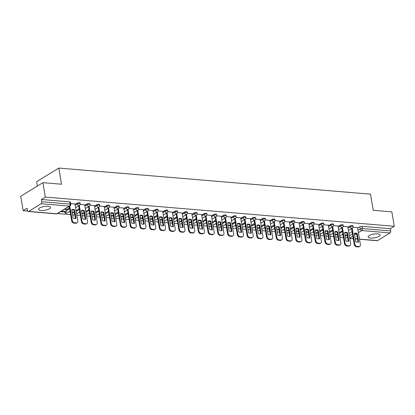 <?xml version="1.0" encoding="UTF-8"?>
<svg xmlns="http://www.w3.org/2000/svg" width="415" height="415" viewBox="0 0 415 415"><rect width="100%" height="100%" fill="white"/><g stroke="black" fill="none" stroke-linecap="round" stroke-linejoin="round"><path stroke-width="0.62" d="M80.079 202.956A1.551 0.498 170.5 0 0 79.436 202.67A1.551 0.498 170.5 0 0 77.304 203.106L77.434 203.905A1.551 0.498 -9.5 0 1 79.571 203.464A1.551 0.498 -9.5 0 1 80.214 203.755L80.079 202.956M89.827 203.77A1.551 0.498 170.5 0 0 89.183 203.485A1.551 0.498 170.5 0 0 87.046 203.921L87.181 204.72A1.551 0.498 -9.5 0 1 89.318 204.279A1.551 0.498 -9.5 0 1 89.962 204.569L89.827 203.77M99.569 204.585A1.551 0.498 170.5 0 0 98.926 204.299A1.551 0.498 170.5 0 0 96.794 204.74L96.923 205.534A1.551 0.498 -9.5 0 1 99.061 205.098A1.551 0.498 -9.5 0 1 99.704 205.384L99.569 204.585M109.316 205.404A1.551 0.498 170.5 0 0 108.673 205.114A1.551 0.498 170.5 0 0 106.536 205.555L106.671 206.348A1.551 0.498 -9.5 0 1 108.803 205.913A1.551 0.498 -9.5 0 1 109.446 206.198L109.316 205.404M119.058 206.219A1.551 0.498 170.5 0 0 118.415 205.928A1.551 0.498 170.5 0 0 116.283 206.369L116.413 207.168A1.551 0.498 -9.5 0 1 118.55 206.727A1.551 0.498 -9.5 0 1 119.193 207.012L119.058 206.219M128.806 207.033A1.551 0.498 170.5 0 0 128.162 206.748A1.551 0.498 170.5 0 0 126.025 207.184L126.16 207.982A1.551 0.498 -9.5 0 1 128.292 207.542A1.551 0.498 -9.5 0 1 128.935 207.832L128.806 207.033M138.548 207.848A1.551 0.498 170.5 0 0 137.905 207.562A1.551 0.498 170.5 0 0 135.772 207.998L135.902 208.797A1.551 0.498 -9.5 0 1 138.039 208.356A1.551 0.498 -9.5 0 1 138.683 208.646L138.548 207.848M148.295 208.662A1.551 0.498 170.5 0 0 147.652 208.377A1.551 0.498 170.5 0 0 145.515 208.818L145.649 209.611A1.551 0.498 -9.5 0 1 147.782 209.176A1.551 0.498 -9.5 0 1 148.425 209.461L148.295 208.662M158.037 209.482A1.551 0.498 170.5 0 0 157.394 209.191A1.551 0.498 170.5 0 0 155.262 209.632L155.392 210.426A1.551 0.498 -9.5 0 1 157.529 209.99A1.551 0.498 -9.5 0 1 158.172 210.275L158.037 209.482M167.785 210.296A1.551 0.498 170.5 0 0 167.141 210.006A1.551 0.498 170.5 0 0 165.004 210.447L165.139 211.245A1.551 0.498 -9.5 0 1 167.271 210.804A1.551 0.498 -9.5 0 1 167.914 211.09L167.785 210.296M177.527 211.111A1.551 0.498 170.5 0 0 176.883 210.825A1.551 0.498 170.5 0 0 174.746 211.261L174.881 212.06A1.551 0.498 -9.5 0 1 177.018 211.619A1.551 0.498 -9.5 0 1 177.662 211.909L177.527 211.111M187.274 211.925A1.551 0.498 170.5 0 0 186.631 211.64A1.551 0.498 170.5 0 0 184.493 212.075L184.628 212.874A1.551 0.498 -9.5 0 1 186.76 212.433A1.551 0.498 -9.5 0 1 187.404 212.724L187.274 211.925M197.016 212.745A1.551 0.498 170.5 0 0 196.373 212.454A1.551 0.498 170.5 0 0 194.236 212.895L194.37 213.689A1.551 0.498 -9.5 0 1 196.508 213.253A1.551 0.498 -9.5 0 1 197.151 213.538L197.016 212.745M206.763 213.559A1.551 0.498 170.5 0 0 206.12 213.269A1.551 0.498 170.5 0 0 203.983 213.709L204.118 214.503A1.551 0.498 -9.5 0 1 206.25 214.067A1.551 0.498 -9.5 0 1 206.893 214.353L206.763 213.559M216.506 214.373A1.551 0.498 170.5 0 0 215.862 214.083A1.551 0.498 170.5 0 0 213.725 214.524L213.86 215.323A1.551 0.498 -9.5 0 1 215.997 214.882A1.551 0.498 -9.5 0 1 216.64 215.172L216.506 214.373M226.253 215.188A1.551 0.498 170.5 0 0 225.61 214.903A1.551 0.498 170.5 0 0 223.472 215.338L223.607 216.137A1.551 0.498 -9.5 0 1 225.739 215.696A1.551 0.498 -9.5 0 1 226.383 215.987L226.253 215.188M235.995 216.002A1.551 0.498 170.5 0 0 235.352 215.717A1.551 0.498 170.5 0 0 233.214 216.158L233.349 216.952A1.551 0.498 -9.5 0 1 235.487 216.511A1.551 0.498 -9.5 0 1 236.13 216.801L235.995 216.002M245.737 216.822A1.551 0.498 170.5 0 0 245.094 216.531A1.551 0.498 170.5 0 0 242.962 216.972L243.097 217.766A1.551 0.498 -9.5 0 1 245.229 217.33A1.551 0.498 -9.5 0 1 245.872 217.616L245.737 216.822M255.484 217.636A1.551 0.498 170.5 0 0 254.841 217.346A1.551 0.498 170.5 0 0 252.704 217.787L252.839 218.586A1.551 0.498 -9.5 0 1 254.976 218.145A1.551 0.498 -9.5 0 1 255.619 218.43L255.484 217.636M265.226 218.451A1.551 0.498 170.5 0 0 264.583 218.166A1.551 0.498 170.5 0 0 262.451 218.601L262.581 219.4A1.551 0.498 -9.5 0 1 264.718 218.959A1.551 0.498 -9.5 0 1 265.361 219.25L265.226 218.451M274.974 219.265A1.551 0.498 170.5 0 0 274.331 218.98A1.551 0.498 170.5 0 0 272.193 219.416L272.328 220.215A1.551 0.498 -9.5 0 1 274.465 219.774A1.551 0.498 -9.5 0 1 275.109 220.064L274.974 219.265M284.716 220.08A1.551 0.498 170.5 0 0 284.073 219.794A1.551 0.498 170.5 0 0 281.941 220.235L282.07 221.029A1.551 0.498 -9.5 0 1 284.208 220.593A1.551 0.498 -9.5 0 1 284.851 220.879L284.716 220.08M294.463 220.899A1.551 0.498 170.5 0 0 293.82 220.609A1.551 0.498 170.5 0 0 291.683 221.05L291.818 221.843A1.551 0.498 -9.5 0 1 293.955 221.408A1.551 0.498 -9.5 0 1 294.598 221.693L294.463 220.899M304.205 221.714A1.551 0.498 170.5 0 0 303.562 221.423A1.551 0.498 170.5 0 0 301.43 221.864L301.56 222.663A1.551 0.498 -9.5 0 1 303.697 222.222A1.551 0.498 -9.5 0 1 304.34 222.507L304.205 221.714M313.953 222.528A1.551 0.498 170.5 0 0 313.309 222.243A1.551 0.498 170.5 0 0 311.172 222.679L311.307 223.478A1.551 0.498 -9.5 0 1 313.444 223.037A1.551 0.498 -9.5 0 1 314.088 223.327L313.953 222.528M323.695 223.343A1.551 0.498 170.5 0 0 323.052 223.057A1.551 0.498 170.5 0 0 320.92 223.493L321.049 224.292A1.551 0.498 -9.5 0 1 323.186 223.851A1.551 0.498 -9.5 0 1 323.83 224.142L323.695 223.343M333.442 224.157A1.551 0.498 170.5 0 0 332.799 223.872A1.551 0.498 170.5 0 0 330.662 224.313L330.796 225.106A1.551 0.498 -9.5 0 1 332.929 224.671A1.551 0.498 -9.5 0 1 333.572 224.956L333.442 224.157M343.184 224.977A1.551 0.498 170.5 0 0 342.541 224.686A1.551 0.498 170.5 0 0 340.409 225.127L340.539 225.921A1.551 0.498 -9.5 0 1 342.676 225.485A1.551 0.498 -9.5 0 1 343.319 225.77L343.184 224.977M352.932 225.791A1.551 0.498 170.5 0 0 352.288 225.501A1.551 0.498 170.5 0 0 350.151 225.942L350.286 226.74A1.551 0.498 -9.5 0 1 352.418 226.3A1.551 0.498 -9.5 0 1 353.061 226.585L352.932 225.791M370.652 238.08A6.049 1.94 170.5 0 0 376.991 237.25A6.049 1.94 170.5 0 0 380.073 234.963A6.049 1.94 170.5 0 0 377.562 233.842A6.049 1.94 170.5 0 0 371.223 234.672A6.049 1.94 170.5 0 0 368.141 236.96A6.049 1.94 170.5 0 0 370.652 238.08M41.085 210.498A6.049 1.94 170.5 0 0 47.424 209.668A6.049 1.94 170.5 0 0 50.506 207.381A6.049 1.94 170.5 0 0 47.995 206.26A6.049 1.94 170.5 0 0 41.656 207.09A6.049 1.94 170.5 0 0 38.574 209.378A6.049 1.94 170.5 0 0 41.085 210.498M42.906 182.667L61.519 184.224L58.816 168.07L370.522 194.158L373.225 210.312L391.838 211.868L394.25 226.279L45.318 197.078L42.906 182.667L20.75 196.254L23.162 210.67L27.629 211.043M57.623 213.554L70.623 214.643M72.609 214.809L74.84 214.996M76.827 215.162L80.37 215.458M82.357 215.624L84.582 215.81M86.569 215.976L90.112 216.272M92.099 216.438L94.33 216.625M96.316 216.791L99.859 217.087M101.846 217.253L104.072 217.439M106.058 217.605L109.602 217.906M111.588 218.072L113.819 218.259M115.806 218.425L119.344 218.721M121.336 218.887L123.561 219.073M125.548 219.239L129.091 219.535M131.078 219.701L133.308 219.888M135.295 220.054L138.833 220.349M140.825 220.515L143.05 220.702M145.037 220.868L148.58 221.164M150.567 221.33L152.798 221.517M154.785 221.683L158.323 221.984M160.309 222.15L162.54 222.336M164.527 222.502L168.07 222.798M170.057 222.964L172.287 223.151M174.274 223.317L177.812 223.612M179.799 223.778L182.029 223.965M184.016 224.131L187.559 224.427M189.546 224.593L191.777 224.78M193.763 224.946L197.301 225.241M199.288 225.407L201.519 225.594M203.506 225.76L207.049 226.061M209.036 226.227L211.266 226.414M213.253 226.58L216.791 226.875M218.778 227.041L221.008 227.228M222.995 227.394L226.538 227.69M228.525 227.856L230.756 228.043M232.742 228.209L236.28 228.504M238.267 228.67L240.498 228.857M242.485 229.023L246.028 229.319M248.014 229.49L250.245 229.671M252.232 229.843L255.77 230.138M257.757 230.304L259.987 230.491M261.974 230.657L265.517 230.953M267.504 231.119L269.729 231.305M271.721 231.471L275.259 231.767M277.246 231.933L279.477 232.12M281.463 232.286L285.006 232.582M286.993 232.748L289.219 232.934M291.206 233.1L294.749 233.401M296.735 233.567L298.966 233.754M300.953 233.92L304.496 234.216M306.483 234.382L308.708 234.568M310.695 234.734L314.238 235.03M316.225 235.196L318.455 235.383M320.442 235.549L323.985 235.845M325.972 236.011L328.198 236.197M330.184 236.363L333.727 236.659M335.714 236.825L337.945 237.012M339.932 237.178L343.47 237.479M345.462 237.645L347.687 237.831M37.397 186.044L36.66 181.661L58.816 168.07M23.162 210.67L27.084 208.263L27.457 210.509A1.551 0.913 -85.2 0 0 28.215 211.51A1.551 0.913 -85.2 0 0 28.588 211.417L41.127 203.724A1.551 0.913 -85.2 0 0 41.77 201.732L70.068 204.097A1.551 0.498 -9.5 0 1 70.711 204.388L70.337 202.141A1.551 0.498 -9.5 0 0 69.694 201.851L70.068 204.097A1.551 0.913 -85.2 0 1 69.424 206.089L41.127 203.724M45.318 197.078L41.396 199.485L41.77 201.732M348.922 233.489L352.086 231.549M357.637 228.146L359.898 226.756L360.272 229.002A1.551 0.498 -9.5 0 1 362.409 228.561L390.702 230.932A1.551 0.913 94.8 0 1 390.059 232.924L377.52 240.617A1.551 0.913 94.8 0 1 377.147 240.716L359.494 239.237M390.702 230.932L390.328 228.686L394.25 226.279M347.806 226.813L343.288 226.419M338.059 225.999L333.546 225.604M328.317 225.184L323.799 224.785M312.62 225.361L315.27 241.188A2.324 1.727 58.5 0 0 317.506 243.517L319.317 243.667A2.324 1.727 -121.5 0 0 320.173 243.475L320.748 243.123A2.324 1.727 -121.5 0 0 321.402 241.297L318.601 224.349L314.056 223.97M308.827 223.555L304.314 223.156M293.13 223.732L295.781 239.554A2.324 1.727 58.5 0 0 298.017 241.883L299.827 242.038A2.324 1.727 -121.5 0 0 300.683 241.846L301.259 241.494A2.324 1.727 -121.5 0 0 301.913 239.668L299.111 222.72L294.567 222.341M289.338 221.921L284.825 221.527M279.591 221.107L275.078 220.707M269.849 220.292L265.335 219.893M260.101 219.478L255.588 219.079M250.359 218.658L245.846 218.264M240.612 217.844L236.099 217.45M224.92 218.02L227.565 233.847A2.324 1.727 58.5 0 0 229.806 236.177L231.617 236.327A2.324 1.727 -121.5 0 0 232.467 236.135L233.043 235.782A2.324 1.727 -121.5 0 0 233.702 233.956L230.896 217.014L226.357 216.63M221.122 216.215L216.609 215.816M211.38 215.395L206.867 215.001M201.638 214.581L197.12 214.187M191.891 213.767L187.378 213.367M182.149 212.952L177.63 212.553M172.401 212.138L167.888 211.738M156.704 212.314L159.355 228.136A2.324 1.727 58.5 0 0 161.591 230.465L163.406 230.621A2.324 1.727 -121.5 0 0 164.257 230.429L164.833 230.076A2.324 1.727 -121.5 0 0 165.492 228.25L162.685 211.302L158.141 210.924M152.912 210.504L148.399 210.109M137.22 210.68L139.865 226.507A2.324 1.727 58.5 0 0 142.101 228.836L143.917 228.987A2.324 1.727 -121.5 0 0 144.768 228.8L145.343 228.442A2.324 1.727 -121.5 0 0 146.002 226.616L143.196 209.674L138.651 209.29M133.423 208.875L128.909 208.475M123.68 208.06L119.162 207.661M113.933 207.241L109.42 206.846M104.191 206.426L99.673 206.032M94.444 205.612L89.931 205.212M84.702 204.797L80.188 204.398M66.006 209.471L64.6 209.274M69.248 206.421L71.655 220.796A2.324 1.727 58.5 0 0 73.891 223.13L75.701 223.28A2.324 1.727 -121.5 0 0 76.557 223.088L77.133 222.736A2.324 1.727 -121.5 0 0 77.787 220.91L74.985 203.962L70.581 203.594M66.089 209.985L69.497 207.894M75.042 204.496L77.304 203.106M76.075 210.654L79.239 208.714M84.785 205.311L87.046 203.921M85.817 211.468L88.981 209.528M94.532 206.125L96.794 204.74M95.564 212.283L98.729 210.343M104.274 206.94L106.536 205.555M105.306 213.103L108.471 211.157M114.021 207.754L116.283 206.369M115.054 213.917L118.218 211.977M123.763 208.574L126.025 207.184M124.796 214.731L127.96 212.791M133.511 209.388L135.772 207.998M134.538 215.546L137.707 213.606M143.253 210.203L145.515 208.818M144.285 216.365L147.45 214.42M153 211.017L155.262 209.632M154.027 217.18L157.197 215.235M162.742 211.832L165.004 210.447M163.775 217.994L166.939 216.054M172.49 212.651L174.746 211.261M173.517 218.809L176.686 216.869M182.232 213.466L184.493 212.075M183.264 219.623L186.428 217.683M191.979 214.28L194.236 212.895M193.006 220.443L196.176 218.498M201.721 215.095L203.983 213.709M202.753 221.257L205.918 219.312M211.468 215.909L213.725 214.524M212.496 222.072L215.665 220.132M221.211 216.729L223.472 215.338M222.243 222.886L225.407 220.946M230.958 217.543L233.214 216.158M231.985 223.701L235.155 221.76M240.7 218.357L242.962 216.972M241.732 224.52L244.897 222.575M250.442 219.172L252.704 217.787M251.474 225.335L254.644 223.389M260.189 219.986L262.451 218.601M261.222 226.149L264.386 224.209M269.932 220.806L272.193 219.416M270.964 226.964L274.133 225.023M279.679 221.62L281.941 220.235M280.711 227.778L283.876 225.838M289.421 222.435L291.683 221.05M290.453 228.598L293.623 226.652M299.168 223.249L301.43 221.864M300.201 229.412L303.365 227.467M308.91 224.069L311.172 222.679M309.943 230.226L313.107 228.286M318.658 224.883L320.92 223.493M319.69 231.041L322.854 229.101M328.4 225.698L330.662 224.313M329.432 231.861L332.597 229.915M338.147 226.512L340.409 225.127M339.18 232.675L342.344 230.73M347.889 227.327L350.151 225.942M357.548 227.633L353.035 227.233M346.375 232.851L344.901 232.732M41.396 199.485L69.694 201.851M390.328 228.686L362.03 226.32A1.551 0.498 170.5 0 0 359.898 226.756M336.627 232.037L335.159 231.918M326.885 231.222L325.412 231.098M317.138 230.408L315.67 230.284M307.396 229.594L305.922 229.469M297.648 228.774L296.18 228.655M287.906 227.96L286.433 227.835M278.159 227.145L276.691 227.021M268.417 226.331L266.944 226.206M258.67 225.516L257.201 225.392M248.927 224.697L247.454 224.577M239.185 223.882L237.712 223.758M229.438 223.068L227.965 222.943M219.696 222.253L218.223 222.129M209.949 221.439L208.475 221.314M200.206 220.619L198.733 220.5M190.459 219.805L188.986 219.68M180.717 218.99L179.244 218.866M170.97 218.176L169.496 218.051M161.228 217.361L159.754 217.237M151.48 216.542L150.012 216.423M141.738 215.727L140.265 215.603M131.991 214.913L130.523 214.788M122.249 214.099L120.775 213.974M112.501 213.279L111.033 213.16M102.759 212.464L101.286 212.345M93.012 211.65L91.544 211.526M83.27 210.836L81.797 210.711M73.522 210.021L72.054 209.897M352.174 228.271L354.825 244.093A2.324 1.727 58.5 0 0 357.061 246.422L358.871 246.577A2.324 1.727 -121.5 0 0 359.727 246.386A2.324 1.727 -121.5 0 0 360.381 244.56L357.548 227.612M355.748 241.712A4.809 3.569 58.5 0 0 358.622 241.955L357.216 233.541A4.809 3.569 -121.5 0 0 354.343 233.303L355.748 241.712M345.088 235.424L347.319 235.611M342.837 235.238L342.65 234.112M345.021 235.015L347.251 235.201M359.727 246.386L359.146 246.738A2.324 1.727 -121.5 0 1 358.295 246.93L358.871 246.577M351.598 228.624L354.249 244.445A2.324 1.727 58.5 0 0 356.485 246.78L358.295 246.93M358.015 242.127L356.641 233.894L357.216 233.541M354.374 233.484A4.809 3.569 -121.5 0 1 356.641 233.894M342.432 227.456L345.078 243.278A2.324 1.727 58.5 0 0 347.314 245.607L349.129 245.758A2.324 1.727 -121.5 0 0 349.98 245.571A2.324 1.727 -121.5 0 0 350.639 243.745L347.801 226.798M346.006 240.897A4.809 3.569 58.5 0 0 348.875 241.141L347.469 232.727A4.809 3.569 -121.5 0 0 344.595 232.483L346.006 240.897M335.346 234.61L337.571 234.797M333.089 234.418L332.903 233.297M335.273 234.2L337.504 234.387M349.98 245.571L349.404 245.924A2.324 1.727 -121.5 0 1 348.553 246.116L349.129 245.758M341.856 227.809L344.502 243.631A2.324 1.727 58.5 0 0 346.738 245.96L348.553 246.116M348.273 241.312L346.893 233.08L347.469 232.727M344.626 232.665A4.809 3.569 -121.5 0 1 346.893 233.08M332.685 226.637L335.336 242.464A2.324 1.727 58.5 0 0 337.571 244.793L339.382 244.943A2.324 1.727 -121.5 0 0 340.238 244.757A2.324 1.727 -121.5 0 0 340.891 242.931L338.059 225.978M336.259 240.083A4.809 3.569 58.5 0 0 339.133 240.321L337.727 231.912A4.809 3.569 -121.5 0 0 334.853 231.669L336.259 240.083M325.599 233.79L327.829 233.977M323.347 233.604L323.161 232.483M325.531 233.386L327.762 233.572M340.238 244.757L339.662 245.109A2.324 1.727 -121.5 0 1 338.806 245.296L339.382 244.943M332.109 226.989L334.76 242.817A2.324 1.727 58.5 0 0 336.996 245.146L338.806 245.296M338.526 240.493L337.151 232.265L337.727 231.912M334.884 231.85A4.809 3.569 -121.5 0 1 337.151 232.265M322.943 225.822L325.588 241.649A2.324 1.727 58.5 0 0 327.829 243.979L329.64 244.129A2.324 1.727 -121.5 0 0 330.49 243.937A2.324 1.727 -121.5 0 0 331.149 242.111L328.312 225.163M326.517 239.268A4.809 3.569 58.5 0 0 329.391 239.507L327.98 231.093A4.809 3.569 -121.5 0 0 325.106 230.854L326.517 239.268M315.857 232.976L318.082 233.163M313.6 232.789L313.413 231.669M315.784 232.571L318.014 232.758M330.49 243.937L329.915 244.295A2.324 1.727 -121.5 0 1 329.064 244.482L329.64 244.129M322.367 226.175L325.012 242.002A2.324 1.727 58.5 0 0 327.248 244.331L329.064 244.482M328.784 239.678L327.404 231.446L327.98 231.093M325.137 231.036A4.809 3.569 -121.5 0 1 327.404 231.446M313.195 225.008L315.846 240.835A2.324 1.727 58.5 0 0 318.082 243.164L319.892 243.315A2.324 1.727 -121.5 0 0 320.748 243.123M316.769 238.454A4.809 3.569 58.5 0 0 319.643 238.692L318.238 230.278A4.809 3.569 -121.5 0 0 315.364 230.04L316.769 238.454M306.109 232.161L308.34 232.348M303.858 231.975L303.671 230.849M306.042 231.757L308.272 231.938M319.036 238.864L317.662 230.631L318.238 230.278M315.395 230.221A4.809 3.569 -121.5 0 1 317.662 230.631M303.453 224.193L306.099 240.015A2.324 1.727 58.5 0 0 308.34 242.344L310.15 242.5A2.324 1.727 -121.5 0 0 311.001 242.308A2.324 1.727 -121.5 0 0 311.66 240.482L308.822 223.535M307.027 237.634A4.809 3.569 58.5 0 0 309.901 237.878L308.49 229.464A4.809 3.569 -121.5 0 0 305.616 229.225L307.027 237.634M294.349 231.01L294.111 231.155L294.38 231.181M296.367 231.347L298.593 231.534M294.111 231.155L293.924 230.035M296.294 230.937L298.525 231.124M311.001 242.308L310.425 242.661A2.324 1.727 -121.5 0 1 309.574 242.853L310.15 242.5M302.877 224.546L305.523 240.368A2.324 1.727 58.5 0 0 307.764 242.702L309.574 242.853M309.294 238.049L307.914 229.817L308.49 229.464M305.648 229.407A4.809 3.569 -121.5 0 1 307.914 229.817M293.706 223.374L296.357 239.201A2.324 1.727 58.5 0 0 298.593 241.53L300.403 241.68A2.324 1.727 -121.5 0 0 301.259 241.494M297.28 236.82A4.809 3.569 58.5 0 0 300.154 237.058L298.748 228.649A4.809 3.569 -121.5 0 0 295.874 228.406L297.28 236.82M286.62 230.532L288.85 230.719M284.368 230.341L284.182 229.22M286.552 230.123L288.783 230.309M299.547 237.235L298.172 229.002L298.748 228.649M295.905 228.587A4.809 3.569 -121.5 0 1 298.172 229.002M283.964 222.559L286.609 238.386A2.324 1.727 58.5 0 0 288.85 240.716L290.661 240.866A2.324 1.727 -121.5 0 0 291.512 240.679A2.324 1.727 -121.5 0 0 292.17 238.853L289.333 221.901M287.538 236.005A4.809 3.569 58.5 0 0 290.412 236.244L289.001 227.83A4.809 3.569 -121.5 0 0 286.127 227.591L287.538 236.005M274.86 229.381L274.621 229.526L274.891 229.547M276.878 229.713L279.103 229.9M274.621 229.526L274.434 228.406M276.805 229.308L279.036 229.495M291.512 240.679L290.936 241.032A2.324 1.727 -121.5 0 1 290.085 241.219L290.661 240.866M283.388 222.912L286.034 238.739A2.324 1.727 58.5 0 0 288.275 241.068L290.085 241.219M289.805 236.415L288.425 228.188L289.001 227.83M286.158 227.773A4.809 3.569 -121.5 0 1 288.425 228.188M274.216 221.745L276.867 237.572A2.324 1.727 58.5 0 0 279.103 239.901L280.913 240.052A2.324 1.727 -121.5 0 0 281.769 239.86A2.324 1.727 -121.5 0 0 282.423 238.034L279.591 221.086M277.791 235.191A4.809 3.569 58.5 0 0 280.665 235.43L279.259 227.015A4.809 3.569 -121.5 0 0 276.385 226.777L277.791 235.191M267.13 228.898L269.361 229.085M264.879 228.712L264.692 227.591M267.063 228.494L269.294 228.681M281.769 239.86L281.194 240.218A2.324 1.727 -121.5 0 1 280.338 240.404L280.913 240.052M273.641 222.098L276.291 237.925A2.324 1.727 58.5 0 0 278.527 240.254L280.338 240.404M280.058 235.601L278.683 227.368L279.259 227.015M276.416 226.958A4.809 3.569 -121.5 0 1 278.683 227.368M264.474 220.93L267.12 236.752A2.324 1.727 58.5 0 0 269.361 239.087L271.171 239.237A2.324 1.727 -121.5 0 0 272.022 239.045A2.324 1.727 -121.5 0 0 272.681 237.219L269.843 220.272M268.049 234.371A4.809 3.569 58.5 0 0 270.922 234.615L269.511 226.201A4.809 3.569 -121.5 0 0 266.638 225.962L268.049 234.371M255.37 227.752L255.132 227.897L255.401 227.918M257.388 228.084L259.614 228.271M255.132 227.897L254.945 226.772M257.321 227.674L259.546 227.861M272.022 239.045L271.446 239.398A2.324 1.727 -121.5 0 1 270.596 239.59L271.171 239.237M263.899 221.283L266.544 237.11A2.324 1.727 58.5 0 0 268.785 239.439L270.596 239.59M270.315 234.786L268.936 226.554L269.511 226.201M266.669 226.144A4.809 3.569 -121.5 0 1 268.936 226.554M254.727 220.116L257.378 235.938A2.324 1.727 58.5 0 0 259.614 238.267L261.424 238.423A2.324 1.727 -121.5 0 0 262.28 238.231A2.324 1.727 -121.5 0 0 262.939 236.405L260.101 219.457M258.301 233.557A4.809 3.569 58.5 0 0 261.175 233.801L259.769 225.387A4.809 3.569 -121.5 0 0 256.895 225.148L258.301 233.557M247.641 227.27L249.872 227.456M245.39 227.078L245.203 225.957M247.573 226.86L249.804 227.047M262.28 238.231L261.704 238.584A2.324 1.727 -121.5 0 1 260.848 238.775L261.424 238.423M254.151 220.469L256.802 236.291A2.324 1.727 58.5 0 0 259.038 238.62L260.848 238.775M260.568 233.972L259.193 225.739L259.769 225.387M256.927 225.329A4.809 3.569 -121.5 0 1 259.193 225.739M244.985 219.296L247.631 235.123A2.324 1.727 58.5 0 0 249.872 237.453L251.682 237.603A2.324 1.727 -121.5 0 0 252.533 237.416A2.324 1.727 -121.5 0 0 253.192 235.59L250.354 218.638M248.559 232.742A4.809 3.569 58.5 0 0 251.433 232.981L250.022 224.572A4.809 3.569 -121.5 0 0 247.148 224.328L248.559 232.742M235.881 226.118L235.642 226.263L235.912 226.284M237.899 226.455L240.124 226.642M235.642 226.263L235.455 225.143M237.831 226.045L240.057 226.232M252.533 237.416L251.957 237.769A2.324 1.727 -121.5 0 1 251.106 237.961L251.682 237.603M244.409 219.654L247.055 235.476A2.324 1.727 58.5 0 0 249.296 237.805L251.106 237.961M250.826 233.152L249.446 224.925L250.022 224.572M247.179 224.51A4.809 3.569 -121.5 0 1 249.446 224.925M235.238 218.482L237.888 234.309A2.324 1.727 58.5 0 0 240.124 236.638L241.935 236.789A2.324 1.727 -121.5 0 0 242.791 236.602A2.324 1.727 -121.5 0 0 243.449 234.776L240.612 217.823M238.812 231.928A4.809 3.569 58.5 0 0 241.686 232.167L240.28 223.752A4.809 3.569 -121.5 0 0 237.406 223.514L238.812 231.928M228.151 225.636L230.382 225.822M225.9 225.449L225.713 224.328M228.084 225.231L230.315 225.418M242.791 236.602L242.215 236.955A2.324 1.727 -121.5 0 1 241.359 237.141L241.935 236.789M234.662 218.835L237.313 234.662A2.324 1.727 58.5 0 0 239.548 236.991L241.359 237.141M241.079 232.338L239.704 224.11L240.28 223.752M237.437 223.695A4.809 3.569 -121.5 0 1 239.704 224.11M225.495 217.668L228.141 233.495A2.324 1.727 58.5 0 0 230.382 235.824L232.193 235.974A2.324 1.727 -121.5 0 0 233.043 235.782M229.07 231.114A4.809 3.569 58.5 0 0 231.944 231.352L230.532 222.938A4.809 3.569 -121.5 0 0 227.659 222.699L229.07 231.114M218.409 224.821L220.635 225.008M216.158 224.634L215.966 223.514M218.342 224.416L220.567 224.603M231.337 231.523L229.957 223.291L230.532 222.938M227.69 222.881A4.809 3.569 -121.5 0 1 229.957 223.291M215.748 216.853L218.399 232.675A2.324 1.727 58.5 0 0 220.635 235.009L222.445 235.16A2.324 1.727 -121.5 0 0 223.301 234.968A2.324 1.727 -121.5 0 0 223.96 233.142L221.122 216.194M219.322 230.294A4.809 3.569 58.5 0 0 222.196 230.538L220.79 222.124A4.809 3.569 -121.5 0 0 217.917 221.885L219.322 230.294M208.662 224.007L210.893 224.193M206.411 223.82L206.224 222.694M208.595 223.597L210.825 223.784M223.301 234.968L222.725 235.321A2.324 1.727 -121.5 0 1 221.869 235.513L222.445 235.16M215.172 217.206L217.823 233.033A2.324 1.727 58.5 0 0 220.059 235.362L221.869 235.513M221.589 230.709L220.215 222.476L220.79 222.124M217.948 222.067A4.809 3.569 -121.5 0 1 220.215 222.476M206.006 216.039L208.652 231.861A2.324 1.727 58.5 0 0 210.893 234.19L212.703 234.345A2.324 1.727 -121.5 0 0 213.554 234.153A2.324 1.727 -121.5 0 0 214.213 232.327L211.375 215.38M209.58 229.479A4.809 3.569 58.5 0 0 212.454 229.723L211.043 221.309A4.809 3.569 -121.5 0 0 208.169 221.065L209.58 229.479M198.92 223.192L201.151 223.379M196.669 223L196.477 221.88M198.852 222.782L201.078 222.969M213.554 234.153L212.978 234.506A2.324 1.727 -121.5 0 1 212.127 234.698L212.703 234.345M205.43 216.391L208.076 232.213A2.324 1.727 58.5 0 0 210.317 234.542L212.127 234.698M211.847 229.894L210.467 221.662L211.043 221.309M208.2 221.252A4.809 3.569 -121.5 0 1 210.467 221.662M196.259 215.219L198.91 231.046A2.324 1.727 58.5 0 0 201.145 233.375L202.956 233.526A2.324 1.727 -121.5 0 0 203.812 233.339A2.324 1.727 -121.5 0 0 204.471 231.513L201.633 214.56M199.833 228.665A4.809 3.569 58.5 0 0 202.707 228.904L201.301 220.495A4.809 3.569 -121.5 0 0 198.427 220.251L199.833 228.665M189.173 222.378L191.403 222.559M186.921 222.186L186.734 221.065M189.105 221.968L191.336 222.155M203.812 233.339L203.236 233.692A2.324 1.727 -121.5 0 1 202.38 233.878L202.956 233.526M195.683 215.577L198.334 231.399A2.324 1.727 58.5 0 0 200.57 233.728L202.38 233.878M202.1 229.075L200.725 220.847L201.301 220.495M198.458 220.432A4.809 3.569 -121.5 0 1 200.725 220.847M186.517 214.405L189.162 230.232A2.324 1.727 58.5 0 0 191.403 232.561L193.214 232.711A2.324 1.727 -121.5 0 0 194.064 232.525A2.324 1.727 -121.5 0 0 194.723 230.693L191.886 213.746M190.091 227.851A4.809 3.569 58.5 0 0 192.965 228.089L191.554 219.675A4.809 3.569 -121.5 0 0 188.685 219.436L190.091 227.851M179.43 221.558L181.661 221.745M177.179 221.371L176.987 220.251M179.363 221.154L181.588 221.34M194.064 232.525L193.489 232.877A2.324 1.727 -121.5 0 1 192.638 233.064L193.214 232.711M185.941 214.757L188.586 230.584A2.324 1.727 58.5 0 0 190.827 232.914L192.638 233.064M192.358 228.26L190.978 220.033L191.554 219.675M188.711 219.618A4.809 3.569 -121.5 0 1 190.978 220.033M176.769 213.59L179.42 229.417A2.324 1.727 58.5 0 0 181.656 231.746L183.472 231.897A2.324 1.727 -121.5 0 0 184.322 231.705A2.324 1.727 -121.5 0 0 184.981 229.879L182.144 212.931M180.343 227.036A4.809 3.569 58.5 0 0 183.217 227.275L181.812 218.861A4.809 3.569 -121.5 0 0 178.938 218.622L180.343 227.036M169.683 220.744L171.914 220.93M167.432 220.557L167.245 219.436M169.616 220.339L171.846 220.526M184.322 231.705L183.746 232.058A2.324 1.727 -121.5 0 1 182.891 232.25L183.472 231.897M176.193 213.943L178.844 229.77A2.324 1.727 58.5 0 0 181.08 232.099L182.891 232.25M182.61 227.446L181.236 219.213L181.812 218.861M178.969 218.804A4.809 3.569 -121.5 0 1 181.236 219.213M167.027 212.776L169.678 228.598A2.324 1.727 58.5 0 0 171.914 230.927L173.724 231.082A2.324 1.727 -121.5 0 0 174.575 230.89A2.324 1.727 -121.5 0 0 175.234 229.064L172.396 212.117M170.601 226.217A4.809 3.569 58.5 0 0 173.475 226.46L172.064 218.046A4.809 3.569 -121.5 0 0 169.196 217.808L170.601 226.217M159.941 219.929L162.172 220.116M157.69 219.743L157.498 218.617M159.874 219.519L162.099 219.706M174.575 230.89L173.999 231.243A2.324 1.727 -121.5 0 1 173.148 231.435L173.724 231.082M166.451 213.128L169.097 228.956A2.324 1.727 58.5 0 0 171.338 231.285L173.148 231.435M172.868 226.632L171.488 218.399L172.064 218.046M169.221 217.989A4.809 3.569 -121.5 0 1 171.488 218.399M157.285 211.961L159.931 227.783A2.324 1.727 58.5 0 0 162.166 230.112L163.982 230.268A2.324 1.727 -121.5 0 0 164.833 230.076M160.854 225.402A4.809 3.569 58.5 0 0 163.728 225.646L162.322 217.232A4.809 3.569 -121.5 0 0 159.448 216.988L160.854 225.402M150.194 219.115L152.424 219.302M147.942 218.923L147.756 217.802M150.126 218.705L152.357 218.892M163.121 225.817L161.746 217.585L162.322 217.232M159.479 217.169A4.809 3.569 -121.5 0 1 161.746 217.585M147.538 211.142L150.189 226.969A2.324 1.727 58.5 0 0 152.424 229.298L154.235 229.448A2.324 1.727 -121.5 0 0 155.085 229.262A2.324 1.727 -121.5 0 0 155.744 227.436L152.912 210.483M151.112 224.588A4.809 3.569 58.5 0 0 153.986 224.826L152.58 216.417A4.809 3.569 -121.5 0 0 149.706 216.174L151.112 224.588M140.452 218.295L142.682 218.482M138.2 218.108L138.013 216.988M140.384 217.891L142.615 218.077M155.085 229.262L154.51 229.614A2.324 1.727 -121.5 0 1 153.659 229.801L154.235 229.448M146.962 211.494L149.613 227.321A2.324 1.727 58.5 0 0 151.849 229.651L153.659 229.801M153.379 224.997L151.999 216.77L152.58 216.417M149.732 216.355A4.809 3.569 -121.5 0 1 151.999 216.77M137.796 210.327L140.441 226.154A2.324 1.727 58.5 0 0 142.677 228.483L144.493 228.634A2.324 1.727 -121.5 0 0 145.343 228.442M141.37 223.773A4.809 3.569 58.5 0 0 144.238 224.012L142.833 215.598A4.809 3.569 -121.5 0 0 139.959 215.359L141.37 223.773M130.704 217.481L132.935 217.668M128.453 217.294L128.266 216.174M130.637 217.076L132.867 217.263M143.637 224.183L142.257 215.95L142.833 215.598M139.99 215.541A4.809 3.569 -121.5 0 1 142.257 215.95M128.048 209.513L130.699 225.34A2.324 1.727 58.5 0 0 132.935 227.669L134.745 227.819A2.324 1.727 -121.5 0 0 135.601 227.628A2.324 1.727 -121.5 0 0 136.255 225.802L133.423 208.854M131.622 222.959A4.809 3.569 58.5 0 0 134.496 223.197L133.091 214.783A4.809 3.569 -121.5 0 0 130.217 214.545L131.622 222.959M120.962 216.666L123.193 216.853M118.711 216.48L118.524 215.354M120.895 216.262L123.125 216.443M135.601 227.628L135.02 227.98A2.324 1.727 -121.5 0 1 134.169 228.172L134.745 227.819M127.472 209.866L130.123 225.693A2.324 1.727 58.5 0 0 132.359 228.022L134.169 228.172M133.889 223.369L132.515 215.136L133.091 214.783M130.248 214.726A4.809 3.569 -121.5 0 1 132.515 215.136M118.306 208.698L120.952 224.52A2.324 1.727 58.5 0 0 123.188 226.849L125.003 227.005A2.324 1.727 -121.5 0 0 125.854 226.813A2.324 1.727 -121.5 0 0 126.513 224.987L123.675 208.04M121.88 222.139A4.809 3.569 58.5 0 0 124.749 222.383L123.343 213.969A4.809 3.569 -121.5 0 0 120.469 213.73L121.88 222.139M111.22 215.852L113.445 216.039M108.963 215.66L108.777 214.539M111.147 215.442L113.378 215.629M125.854 226.813L125.278 227.166A2.324 1.727 -121.5 0 1 124.427 227.358L125.003 227.005M117.73 209.051L120.376 224.873A2.324 1.727 58.5 0 0 122.612 227.207L124.427 227.358M124.147 222.554L122.767 214.322L123.343 213.969M120.5 213.912A4.809 3.569 -121.5 0 1 122.767 214.322M108.559 207.884L111.21 223.706A2.324 1.727 58.5 0 0 113.445 226.035L115.256 226.185A2.324 1.727 -121.5 0 0 116.112 225.999A2.324 1.727 -121.5 0 0 116.765 224.173L113.933 207.225M112.133 221.325A4.809 3.569 58.5 0 0 115.007 221.569L113.601 213.154A4.809 3.569 -121.5 0 0 110.727 212.911L112.133 221.325M101.473 215.037L103.703 215.224M99.221 214.846L99.035 213.725M101.405 214.628L103.636 214.814M116.112 225.999L115.536 226.351A2.324 1.727 -121.5 0 1 114.68 226.543L115.256 226.185M107.983 208.237L110.634 224.059A2.324 1.727 58.5 0 0 112.87 226.388L114.68 226.543M114.4 221.74L113.025 213.507L113.601 213.154M110.758 213.092A4.809 3.569 -121.5 0 1 113.025 213.507M98.817 207.064L101.462 222.891A2.324 1.727 58.5 0 0 103.703 225.221L105.514 225.371A2.324 1.727 -121.5 0 0 106.365 225.184A2.324 1.727 -121.5 0 0 107.023 223.358L104.186 206.405M102.391 220.51A4.809 3.569 58.5 0 0 105.265 220.749L103.854 212.34A4.809 3.569 -121.5 0 0 100.98 212.096L102.391 220.51M91.731 214.218L93.956 214.405M89.474 214.031L89.287 212.911M91.658 213.813L93.889 214M106.365 225.184L105.789 225.537A2.324 1.727 -121.5 0 1 104.938 225.724L105.514 225.371M98.241 207.417L100.886 223.244A2.324 1.727 58.5 0 0 103.122 225.573L104.938 225.724M104.658 220.92L103.278 212.693L103.854 212.34M101.011 212.278A4.809 3.569 -121.5 0 1 103.278 212.693M89.069 206.25L91.72 222.077A2.324 1.727 58.5 0 0 93.956 224.406L95.766 224.557A2.324 1.727 -121.5 0 0 96.622 224.365A2.324 1.727 -121.5 0 0 97.276 222.539L94.444 205.591M92.644 219.696A4.809 3.569 58.5 0 0 95.517 219.934L94.112 211.52A4.809 3.569 -121.5 0 0 91.238 211.282L92.644 219.696M81.983 213.403L84.214 213.59M79.732 213.217L79.545 212.096M81.916 212.999L84.146 213.186M96.622 224.365L96.047 224.723A2.324 1.727 -121.5 0 1 95.191 224.909L95.766 224.557M88.494 206.603L91.144 222.43A2.324 1.727 58.5 0 0 93.38 224.759L95.191 224.909M94.911 220.106L93.536 211.873L94.112 211.52M91.269 211.463A4.809 3.569 -121.5 0 1 93.536 211.873M79.327 205.435L81.973 221.262A2.324 1.727 58.5 0 0 84.214 223.592L86.024 223.742A2.324 1.727 -121.5 0 0 86.875 223.55A2.324 1.727 -121.5 0 0 87.534 221.724L84.696 204.777M82.901 218.881A4.809 3.569 58.5 0 0 85.775 219.12L84.364 210.706A4.809 3.569 -121.5 0 0 81.49 210.467L82.901 218.881M70.223 212.257L69.985 212.402L70.254 212.423M72.241 212.589L74.467 212.776M69.985 212.402L69.798 211.276M72.169 212.179L74.399 212.366M86.875 223.55L86.299 223.903A2.324 1.727 -121.5 0 1 85.449 224.095L86.024 223.742M78.751 205.788L81.397 221.615A2.324 1.727 58.5 0 0 83.638 223.944L85.449 224.095M85.168 219.291L83.789 211.059L84.364 210.706M81.522 210.649A4.809 3.569 -121.5 0 1 83.789 211.059M69.824 206.068L72.231 220.443A2.324 1.727 58.5 0 0 74.467 222.772L76.277 222.928A2.324 1.727 -121.5 0 0 77.133 222.736M73.154 218.062A4.809 3.569 58.5 0 0 76.028 218.306L74.622 209.891A4.809 3.569 -121.5 0 0 71.748 209.653L73.154 218.062M60.761 211.629L65.803 212.049L66.379 211.697L61.337 211.276M65.99 209.388L66.379 211.697M75.421 218.477L74.046 210.244L74.622 209.891M71.779 209.834A4.809 3.569 -121.5 0 1 74.046 210.244M28.588 211.417L56.886 213.782L69.424 206.089A1.551 1.152 58.5 0 0 69.995 205.965A1.551 1.551 0 0 0 70.711 204.388M349.295 235.736L352.465 233.79M358.01 230.387L360.272 229.002A1.551 1.152 -121.5 0 0 361.766 230.558L358.384 232.628M356.459 233.811L354.618 234.942M352.838 236.031L349.674 237.971M349.726 238.288L353.264 238.589M355.256 238.755L357.481 238.941M359.468 239.107L377.52 240.617M390.059 232.924L361.766 230.558A1.551 0.913 -85.2 0 0 362.409 228.561L362.03 226.32M66.224 210.784L69.627 208.693M75.177 205.29L77.434 203.905A1.551 1.152 58.5 0 0 78.928 205.456A1.551 1.152 -121.5 0 0 79.498 205.332A1.551 1.551 0 0 0 80.214 203.755M76.204 211.453L79.374 209.508M84.919 206.105L87.181 204.72A1.551 1.152 58.5 0 0 88.67 206.271A1.551 1.152 -121.5 0 0 89.241 206.146A1.551 1.551 0 0 0 89.962 204.569M85.952 212.267L89.116 210.322M94.667 206.924L96.923 205.534A1.551 1.152 58.5 0 0 98.417 207.09A1.551 1.152 -121.5 0 0 98.983 206.96A1.551 1.551 0 0 0 99.704 205.384M95.694 213.082L98.863 211.142M104.409 207.739L106.671 206.348A1.551 1.152 58.5 0 0 108.159 207.905A1.551 1.152 -121.5 0 0 108.73 207.775A1.551 1.551 0 0 0 109.446 206.198M105.441 213.896L108.606 211.956M114.151 208.553L116.413 207.168A1.551 1.152 58.5 0 0 117.907 208.719A1.551 1.152 -121.5 0 0 118.472 208.595A1.551 1.551 0 0 0 119.193 207.012M115.183 214.716L118.353 212.771M123.898 209.368L126.16 207.982A1.551 1.152 58.5 0 0 127.649 209.534A1.551 1.152 -121.5 0 0 128.219 209.409A1.551 1.551 0 0 0 128.935 207.832M124.931 215.53L128.095 213.585M133.64 210.182L135.902 208.797A1.551 1.152 58.5 0 0 137.396 210.348A1.551 1.152 -121.5 0 0 137.962 210.223A1.551 1.551 0 0 0 138.683 208.646M134.673 216.345L137.842 214.405M143.388 211.002L145.649 209.611A1.551 1.152 58.5 0 0 147.138 211.168A1.551 1.152 -121.5 0 0 147.709 211.038A1.551 1.551 0 0 0 148.425 209.461M144.42 217.159L147.584 215.219M153.13 211.816L155.392 210.426A1.551 1.152 58.5 0 0 156.886 211.982A1.551 1.152 -121.5 0 0 157.451 211.852A1.551 1.551 0 0 0 158.172 210.275M154.162 217.974L157.332 216.033M162.877 212.63L165.139 211.245A1.551 1.152 58.5 0 0 166.628 212.796A1.551 1.152 -121.5 0 0 167.198 212.672A1.551 1.551 0 0 0 167.914 211.09M163.909 218.793L167.074 216.848M172.619 213.445L174.881 212.06A1.551 1.152 58.5 0 0 176.375 213.611A1.551 1.152 -121.5 0 0 176.94 213.486A1.551 1.551 0 0 0 177.662 211.909M173.652 219.608L176.816 217.662M182.367 214.259L184.628 212.874A1.551 1.152 58.5 0 0 186.117 214.425A1.551 1.152 -121.5 0 0 186.688 214.301A1.551 1.551 0 0 0 187.404 212.724M183.399 220.422L186.563 218.482M192.109 215.079L194.37 213.689A1.551 1.152 58.5 0 0 195.864 215.245A1.551 1.152 -121.5 0 0 196.43 215.115A1.551 1.551 0 0 0 197.151 213.538M193.141 221.237L196.305 219.296M201.856 215.893L204.118 214.503A1.551 1.152 58.5 0 0 205.607 216.059A1.551 1.152 -121.5 0 0 206.177 215.93A1.551 1.551 0 0 0 206.893 214.353M202.888 222.051L206.053 220.111M211.598 216.708L213.86 215.323A1.551 1.152 58.5 0 0 215.354 216.874A1.551 1.152 -121.5 0 0 215.919 216.749A1.551 1.551 0 0 0 216.64 215.172M212.63 222.871L215.795 220.925M221.345 217.522L223.607 216.137A1.551 1.152 58.5 0 0 225.096 217.688A1.551 1.152 -121.5 0 0 225.667 217.564A1.551 1.551 0 0 0 226.383 215.987M222.373 223.685L225.542 221.74M231.088 218.337L233.349 216.952A1.551 1.152 58.5 0 0 234.843 218.508A1.551 1.152 -121.5 0 0 235.409 218.378A1.551 1.551 0 0 0 236.13 216.801M232.12 224.499L235.284 222.559M240.835 219.156L243.097 217.766A1.551 1.152 58.5 0 0 244.585 219.322A1.551 1.152 -121.5 0 0 245.156 219.193A1.551 1.551 0 0 0 245.872 217.616M241.862 225.314L245.032 223.374M250.577 219.971L252.839 218.586A1.551 1.152 58.5 0 0 254.333 220.137A1.551 1.152 -121.5 0 0 254.898 220.012A1.551 1.551 0 0 0 255.619 218.43M251.609 226.128L254.774 224.188M260.324 220.785L262.581 219.4A1.551 1.152 58.5 0 0 264.075 220.951A1.551 1.152 -121.5 0 0 264.646 220.827A1.551 1.551 0 0 0 265.361 219.25M261.351 226.948L264.521 225.003M270.066 221.6L272.328 220.215A1.551 1.152 58.5 0 0 273.817 221.766A1.551 1.152 -121.5 0 0 274.388 221.641A1.551 1.551 0 0 0 275.109 220.064M271.099 227.762L274.263 225.817M279.814 222.414L282.07 221.029A1.551 1.152 58.5 0 0 283.564 222.585A1.551 1.152 -121.5 0 0 284.135 222.456A1.551 1.551 0 0 0 284.851 220.879M280.841 228.577L284.01 226.637M289.556 223.234L291.818 221.843A1.551 1.152 58.5 0 0 293.306 223.4A1.551 1.152 -121.5 0 0 293.877 223.27A1.551 1.551 0 0 0 294.598 221.693M290.588 229.391L293.753 227.451M299.303 224.048L301.56 222.663A1.551 1.152 58.5 0 0 303.054 224.214A1.551 1.152 -121.5 0 0 303.624 224.09A1.551 1.551 0 0 0 304.34 222.507M300.33 230.206L303.5 228.266M309.045 224.863L311.307 223.478A1.551 1.152 58.5 0 0 312.796 225.029A1.551 1.152 -121.5 0 0 313.367 224.904A1.551 1.551 0 0 0 314.088 223.327M310.078 231.025L313.242 229.08M318.793 225.677L321.049 224.292A1.551 1.152 58.5 0 0 322.543 225.843A1.551 1.152 -121.5 0 0 323.109 225.719A1.551 1.551 0 0 0 323.83 224.142M319.82 231.84L322.989 229.894M328.535 226.497L330.796 225.106A1.551 1.152 58.5 0 0 332.285 226.663A1.551 1.152 -121.5 0 0 332.856 226.533A1.551 1.551 0 0 0 333.572 224.956M329.567 232.654L332.731 230.714M338.277 227.311L340.539 225.921A1.551 1.152 58.5 0 0 342.033 227.477A1.551 1.152 -121.5 0 0 342.598 227.347A1.551 1.551 0 0 0 343.319 225.77M339.309 233.469L342.479 231.529M348.024 228.126L350.286 226.74A1.551 1.152 58.5 0 0 351.775 228.292A1.551 1.152 -121.5 0 0 352.345 228.167A1.551 1.551 0 0 0 353.061 226.585M337.462 234.791A1.551 0.498 -9.5 0 1 337.462 234.786L337.462 234.791A1.551 1.551 0 0 0 337.665 235.331M327.72 233.977A1.551 0.498 -9.5 0 1 327.72 233.972L327.72 233.977A1.551 1.551 0 0 0 327.917 234.517M317.973 233.163A1.551 0.498 -9.5 0 1 317.973 233.152L317.973 233.163A1.551 1.551 0 0 0 318.175 233.702M308.231 232.343A1.551 0.498 -9.5 0 1 308.231 232.338L308.231 232.343A1.551 1.551 0 0 0 308.428 232.882M298.484 231.529A1.551 0.498 -9.5 0 1 298.484 231.523L298.484 231.529A1.551 1.551 0 0 0 298.686 232.068M288.741 230.714A1.551 0.498 -9.5 0 1 288.741 230.709L288.741 230.714A1.551 1.551 0 0 0 288.939 231.254M278.994 229.9A1.551 0.498 -9.5 0 1 278.994 229.894L278.994 229.9A1.551 1.551 0 0 0 279.196 230.439M269.252 229.085A1.551 0.498 -9.5 0 1 269.252 229.075L269.252 229.085A1.551 1.551 0 0 0 269.449 229.62M259.505 228.266A1.551 0.498 -9.5 0 1 259.505 228.26L259.505 228.266A1.551 1.551 0 0 0 259.707 228.805M249.763 227.451A1.551 0.498 -9.5 0 1 249.763 227.446L249.763 227.451A1.551 1.551 0 0 0 249.96 227.991M240.02 226.637A1.551 0.498 -9.5 0 1 240.015 226.632L240.02 226.637A1.551 1.551 0 0 0 240.218 227.176M230.273 225.822A1.551 0.498 -9.5 0 1 230.273 225.817L230.273 225.822A1.551 1.551 0 0 0 230.47 226.362M220.531 225.003A1.551 0.498 -9.5 0 1 220.526 224.997L220.531 225.003A1.551 1.551 0 0 0 220.728 225.542M210.784 224.188A1.551 0.498 -9.5 0 1 210.784 224.183L210.784 224.188A1.551 1.551 0 0 0 210.981 224.728M201.042 223.374A1.551 0.498 -9.5 0 1 201.036 223.369L201.042 223.374A1.551 1.551 0 0 0 201.239 223.913M191.294 222.559A1.551 0.498 -9.5 0 1 191.294 222.554L191.294 222.559A1.551 1.551 0 0 0 191.491 223.099M181.547 221.735L181.552 221.745A1.551 0.498 -9.5 0 1 181.552 221.735A1.551 1.551 0 0 0 181.749 222.284M171.805 220.925A1.551 0.498 -9.5 0 1 171.805 220.92L171.805 220.925A1.551 1.551 0 0 0 172.002 221.465M162.063 220.111A1.551 0.498 -9.5 0 1 162.063 220.106L162.063 220.111A1.551 1.551 0 0 0 162.26 220.65M152.315 219.296A1.551 0.498 -9.5 0 1 152.315 219.291L152.315 219.296A1.551 1.551 0 0 0 152.513 219.836M142.573 218.482A1.551 0.498 -9.5 0 1 142.573 218.477L142.573 218.482A1.551 1.551 0 0 0 142.77 219.021M132.826 217.668A1.551 0.498 -9.5 0 1 132.826 217.657L132.826 217.668A1.551 1.551 0 0 0 133.023 218.207M123.084 216.848A1.551 0.498 -9.5 0 1 123.084 216.843L123.084 216.848A1.551 1.551 0 0 0 123.281 217.387M113.337 216.033A1.551 0.498 -9.5 0 1 113.337 216.028L113.337 216.033A1.551 1.551 0 0 0 113.539 216.573M103.594 215.219A1.551 0.498 -9.5 0 1 103.594 215.214L103.594 215.219A1.551 1.551 0 0 0 103.792 215.759M93.847 214.405A1.551 0.498 -9.5 0 1 93.847 214.399L93.847 214.405A1.551 1.551 0 0 0 94.049 214.944M84.105 213.59A1.551 0.498 -9.5 0 1 84.105 213.58L84.105 213.59A1.551 1.551 0 0 0 84.302 214.13M74.358 212.771A1.551 0.498 -9.5 0 1 74.358 212.765L74.358 212.771A1.551 1.551 0 0 0 74.56 213.31M64.616 211.956A1.551 0.498 -9.5 0 1 64.616 211.951L64.616 211.956A1.551 1.551 0 0 0 66.955 213.025A1.551 1.152 58.5 0 1 66.39 213.149A1.551 1.152 58.5 0 1 65.005 211.982M347.21 235.601L347.454 237.053A1.551 0.498 -9.5 0 1 347.526 236.861M57.452 213.658A1.551 1.152 58.5 0 1 56.886 213.782A1.551 0.913 94.8 0 1 56.513 213.881A1.551 1.551 0 0 0 57.452 213.658L69.995 205.965M354.249 244.445L354.825 244.093M356.485 246.78L357.061 246.422M344.502 243.631L345.078 243.278M346.738 245.96L347.314 245.607M334.76 242.817L335.336 242.464M336.996 245.146L337.571 244.793M325.012 242.002L325.588 241.649M327.248 244.331L327.829 243.979M315.27 241.188L315.846 240.835M317.506 243.517L318.082 243.164M319.317 243.667L319.892 243.315M305.523 240.368L306.099 240.015M307.764 242.702L308.34 242.344M295.781 239.554L296.357 239.201M298.017 241.883L298.593 241.53M299.827 242.038L300.403 241.68M286.034 238.739L286.609 238.386M288.275 241.068L288.85 240.716M276.291 237.925L276.867 237.572M278.527 240.254L279.103 239.901M266.544 237.11L267.12 236.752M268.785 239.439L269.361 239.087M256.802 236.291L257.378 235.938M259.038 238.62L259.614 238.267M247.055 235.476L247.631 235.123M249.296 237.805L249.872 237.453M237.313 234.662L237.888 234.309M239.548 236.991L240.124 236.638M227.565 233.847L228.141 233.495M229.806 236.177L230.382 235.824M231.617 236.327L232.193 235.974M217.823 233.033L218.399 232.675M220.059 235.362L220.635 235.009M208.076 232.213L208.652 231.861M210.317 234.542L210.893 234.19M198.334 231.399L198.91 231.046M200.57 233.728L201.145 233.375M188.586 230.584L189.162 230.232M190.827 232.914L191.403 232.561M178.844 229.77L179.42 229.417M181.08 232.099L181.656 231.746M169.097 228.956L169.678 228.598M171.338 231.285L171.914 230.927M159.355 228.136L159.931 227.783M161.591 230.465L162.166 230.112M163.406 230.621L163.982 230.268M149.613 227.321L150.189 226.969M151.849 229.651L152.424 229.298M139.865 226.507L140.441 226.154M142.101 228.836L142.677 228.483M143.917 228.987L144.493 228.634M130.123 225.693L130.699 225.34M132.359 228.022L132.935 227.669M120.376 224.873L120.952 224.52M122.612 227.207L123.188 226.849M110.634 224.059L111.21 223.706M112.87 226.388L113.445 226.035M100.886 223.244L101.462 222.891M103.122 225.573L103.703 225.221M91.144 222.43L91.72 222.077M93.38 224.759L93.956 224.406M81.397 221.615L81.973 221.262M83.638 223.944L84.214 223.592M71.655 220.796L72.231 220.443M73.891 223.13L74.467 222.772M75.701 223.28L76.277 222.928M352.345 228.167L348.434 230.564M345.073 232.628L344.663 232.877M342.883 233.967L339.802 235.855M342.598 227.347L338.687 229.749M335.325 231.814L334.915 232.063M333.141 233.152L330.06 235.04M332.856 226.533L328.945 228.935M325.583 230.994L325.173 231.248M323.394 232.338L320.318 234.226M323.109 225.719L319.197 228.12M315.836 230.18L315.426 230.429M313.652 231.523L310.57 233.412M313.367 224.904L309.455 227.301M306.094 229.365L305.684 229.614M303.905 230.704L300.828 232.597M303.624 224.09L299.708 226.486M296.346 228.551L295.937 228.8M294.162 229.889L291.081 231.778M293.877 223.27L289.966 225.672M286.604 227.731L286.194 227.985M284.415 229.075L281.339 230.963M284.135 222.456L280.218 224.857M276.857 226.917L276.452 227.171M274.673 228.26L271.592 230.149M274.388 221.641L270.476 224.043M267.115 226.102L266.705 226.351M264.926 227.446L261.849 229.334M264.646 220.827L260.729 223.223M257.367 225.288L256.963 225.537M255.184 226.626L252.102 228.52M254.898 220.012L250.987 222.409M247.625 224.474L247.216 224.723M245.441 225.812L242.36 227.7M245.156 219.193L241.24 221.594M237.878 223.654L237.473 223.908M235.694 224.997L232.613 226.886M235.409 218.378L231.497 220.78M228.136 222.839L227.726 223.094M225.952 224.183L222.871 226.071M225.667 217.564L221.75 219.966M218.389 222.025L217.984 222.274M216.205 223.369L213.123 225.257M215.919 216.749L212.008 219.146M208.646 221.211L208.237 221.46M206.463 222.549L203.381 224.442M206.177 215.93L202.266 218.332M198.904 220.396L198.495 220.645M196.715 221.735L193.634 223.623M196.43 215.115L192.519 217.517M189.157 219.577L188.747 219.831M186.973 220.92L183.892 222.808M186.688 214.301L182.776 216.703M179.415 218.762L179.005 219.016M177.226 220.106L174.144 221.994M176.94 213.486L173.029 215.883M169.668 217.948L169.258 218.197M167.484 219.286L164.402 221.179M167.198 212.672L163.287 215.069M159.925 217.133L159.516 217.382M157.736 218.472L154.655 220.365M157.451 211.852L153.54 214.254M150.178 216.319L149.768 216.568M147.994 217.657L144.913 219.545M147.709 211.038L143.798 213.44M140.436 215.499L140.026 215.753M138.247 216.843L135.166 218.731M137.962 210.223L134.05 212.625M130.689 214.685L130.279 214.934M128.505 216.028L125.423 217.917M128.219 209.409L124.308 211.806M120.947 213.87L120.537 214.119M118.757 215.209L115.676 217.102M118.472 208.595L114.561 210.991M111.199 213.056L110.789 213.305M109.015 214.394L105.934 216.282M108.73 207.775L104.819 210.177M101.457 212.241L101.047 212.49M99.268 213.58L96.192 215.468M98.983 206.96L95.071 209.362M91.71 211.422L91.3 211.676M89.526 212.765L86.445 214.654M89.241 206.146L85.329 208.548M81.968 210.607L81.558 210.856M79.779 211.951L76.702 213.839M79.498 205.332L75.582 207.728M72.22 209.793L71.811 210.042M70.036 211.131L66.955 213.025M28.215 211.51L56.513 213.881M347.454 237.053A1.551 1.551 0 0 0 347.651 237.593M349.746 238.418L353.29 238.718M355.276 238.884L357.502 239.071"/></g></svg>
